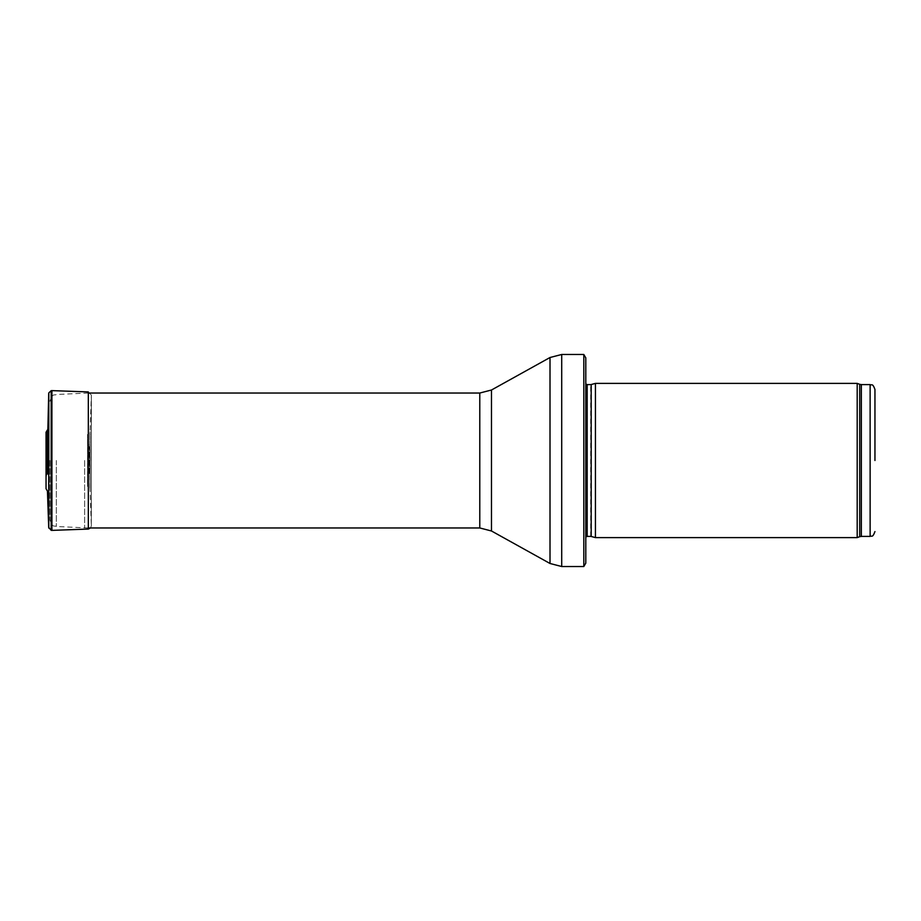 <?xml version="1.0" encoding="UTF-8"?>
<svg xmlns="http://www.w3.org/2000/svg" width="921" height="921" viewBox="0 0 921 921"><rect width="100%" height="100%" fill="white"/><g stroke="black" fill="none" stroke-linecap="round" stroke-linejoin="round"><path stroke-width="0.69" stroke-dasharray="4.61 3.45" d="M857.186 537.611L857.186 383.389M595.438 537.611L595.438 383.389M585.802 460.5L585.802 542.423L585.802 460.5M585.802 563.145L585.802 357.855M583.81 566.519L583.81 354.481M84.617 460.5L84.617 527.963L84.617 460.5M49.918 460.5L49.918 519.743L49.918 460.5M91.34 460.5L91.34 395.132L91.34 460.5M91.306 395.132L91.306 460.5L91.34 395.132L90.062 431.673L87.518 434.654L88.289 443.427L90.108 449.483L90.108 471.517L89.579 473.693L89.579 447.307L89.176 474.499L89.176 446.501L89.176 474.499L88.289 477.573L88.289 443.427L88.289 477.573L87.518 486.346L87.576 434.643L87.576 486.357L89.947 488.591L89.947 432.41L90.062 489.327L90.062 431.673L90.062 489.327L91.306 525.868L91.306 460.5L91.306 525.949L91.306 395.04L88.324 391.932L88.324 529.068M46.05 442.851L47.869 448.895L48.686 458.278L47.869 472.105L47.869 448.895L47.869 472.105L46.983 475.178L46.983 445.822L46.568 475.984L46.568 445.016L46.05 478.149L46.05 442.851L46.05 478.149M46.05 432.237L46.05 488.763M47.443 474.073L47.443 446.927M91.306 525.868L90.523 527.963L91.306 525.949L91.306 395.04M870.126 536.402L870.126 384.598M861.342 536.402L861.342 384.598M859.696 536.69L859.696 384.31M591.19 536.471L591.19 384.529M590.695 536.402L590.695 384.598M587.172 536.402L587.172 384.598M585.802 378.577L585.802 542.423M561.706 566.519L561.706 354.481M550.01 563.491L550.01 357.509M491.48 530.991L491.48 390.009M479.783 527.963L479.783 393.037M56.308 460.5L56.308 526.49L56.308 460.5M48.709 393.601L48.709 527.399M51.91 390.619L51.91 530.381M51.185 390.677L51.185 530.323M48.825 392.876L48.825 528.124M585.802 536.978L585.802 384.022M88.324 393.037L56.308 394.51C54.327 395.869 52.865 392.346 49.918 401.257M88.324 527.963L56.308 526.49C54.327 525.131 52.865 528.654 49.918 519.743"/><path stroke-width="1.38" d="M874.95 460.5L874.95 389.422L874.95 460.5M857.186 460.5L857.186 537.611L595.438 537.611L595.438 383.389L857.186 383.389L857.186 460.5M583.81 354.481L585.802 357.855L585.802 563.145L583.81 566.519L561.706 566.519L561.706 354.481L583.81 354.481L583.81 566.519M48.686 462.722L48.686 458.278M47.443 446.927L48.709 393.601L48.709 527.399L47.443 491.089L46.05 488.763L46.05 432.237L47.443 429.911L47.443 474.073M88.324 529.068L90.523 527.963L88.324 529.068L88.324 391.932L51.91 390.619L51.91 530.381L88.324 529.068M874.95 389.422C872.486 382.618 871.6 385.634 870.126 384.598L870.126 536.402C871.6 535.366 872.486 538.382 874.95 531.578M870.126 384.598L861.342 384.598L861.342 536.402L870.126 536.402M861.342 384.598L859.696 384.31L859.696 536.69L861.342 536.402M591.19 536.471L591.19 384.529L591.19 536.471L595.438 537.611M590.695 384.598L587.172 384.598L587.172 536.402L585.802 536.978M491.48 390.009L491.48 530.991L479.783 527.963L479.783 393.037L491.48 390.009L550.01 357.509L550.01 563.491L561.706 566.519M48.709 527.399L51.185 530.323L51.185 390.677L51.91 390.619M48.825 528.124L48.825 392.876L51.185 390.677M859.696 384.31L857.186 383.389M859.696 536.69L857.186 537.611M591.19 384.529L595.438 383.389M590.695 536.402L587.172 536.402M587.172 384.598L585.802 384.022M550.01 357.509L561.706 354.481M491.48 530.991L550.01 563.491M479.783 393.037L88.324 393.037M479.783 527.963L88.324 527.963M51.185 530.323L51.91 530.381M48.709 393.601L48.825 392.876"/></g></svg>
